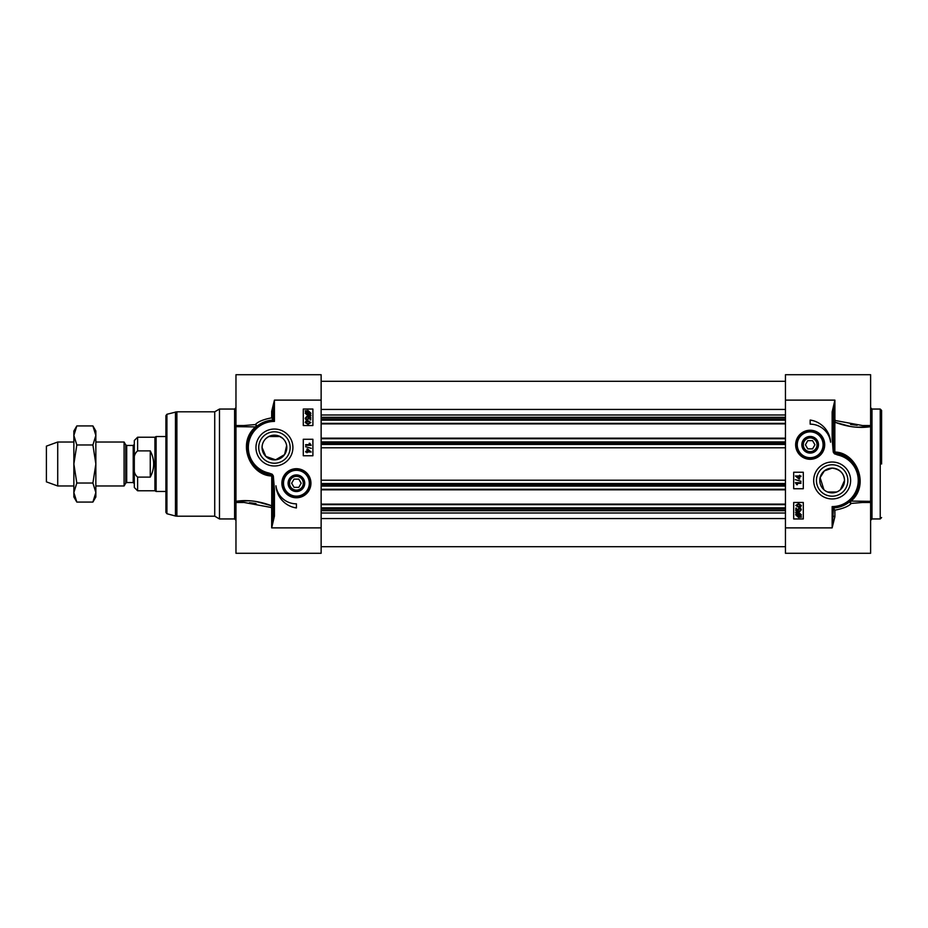 <?xml version="1.0" encoding="UTF-8"?>
<svg xmlns="http://www.w3.org/2000/svg" width="928" height="928" viewBox="0 0 928 928"><rect width="100%" height="100%" fill="white"/><g stroke="black" fill="none" stroke-linecap="round" stroke-linejoin="round"><path stroke-width="1.39" d="M881.6 464L881.6 410.431L881.6 464M823.89 489.682L820.12 477.642L824.342 470.902L832.149 468.118C839.979 469.243 844.097 473.361 844.515 480.484L840.408 489.682M836.615 492.014L827.683 492.014M849.839 426.323L834.84 422.205C847.473 426.961 859.398 428.446 870.615 426.66L856.416 427.228M834.898 510.156L832.149 506.584L832.149 527.881L834.898 516.664L834.898 510.156C843.1 508.625 848.552 506.375 851.243 503.428A1.369 0.696 80.3 0 1 850.524 501.561C870.383 485.495 856.672 452.736 835.223 452.04L834.84 451.994A1.369 0.708 -83.2 0 0 834.956 452.783L834.249 451.936L833.518 438.584L833.518 411.939L834.898 400.119L832.149 411.939L833.518 411.939M863.249 425.534L870.615 425.534L870.615 374.715L785.448 374.715L785.448 527.881L832.149 527.881L833.518 507.929A27.469 27.469 0 0 0 837.972 453.63L842.717 455.126M819.784 480.484A12.366 12.366 0 0 1 832.149 468.118A12.366 12.366 0 0 1 844.515 480.484A12.366 12.366 0 0 1 832.149 492.849A12.366 12.366 0 0 1 819.784 480.484M795.644 444.767A14.535 14.535 0 0 0 817.429 457.353A14.535 14.535 0 0 0 817.429 432.181A14.535 14.535 0 0 0 795.644 444.767M847.867 480.484A15.718 15.718 0 0 1 832.149 496.202A15.718 15.718 0 0 1 816.431 480.484A15.718 15.718 0 0 1 832.149 464.766A15.718 15.718 0 0 1 847.867 480.484M813.682 480.484A18.467 18.467 0 0 0 841.383 496.48A18.467 18.467 0 0 0 841.383 464.487A18.467 18.467 0 0 0 813.682 480.484M870.615 503.173L870.615 424.769M862.576 425.546L835.548 420.558L834.898 419.862L834.898 400.119L785.448 400.119M834.898 419.862A1.369 1.067 180 0 0 833.518 420.929L834.84 422.205A1.369 0.58 110.2 0 1 835.548 420.558M832.149 411.939L832.149 438.584L833.24 452.052L834.365 453.722L834.956 452.783L837.961 453.63L837.671 454.975A26.1 26.1 0 0 1 832.149 506.584M803.3 502.466L803.3 518.949L793.684 518.949L793.684 502.466L803.3 502.466M803.3 472.248L803.3 488.731L793.684 488.731L793.684 472.248L803.3 472.248M810.167 420.048A23.908 23.908 0 0 1 830.606 442.192A20.602 20.602 0 0 0 810.167 424.166L810.167 420.048M870.615 501.34L850.326 501.085A1.369 1.264 -131.4 0 0 851.243 503.428L862.564 502.466M833.518 516.061A1.369 0.603 180 0 0 834.898 516.664M843.761 455.59L853.818 463.606L859.235 475.867L858.087 489.543L850.326 501.085L844.236 505.157M841.812 506.201L833.518 507.929A27.469 27.469 0 0 0 837.972 453.63M785.448 527.881L785.448 553.285L870.615 553.285L870.615 502.466L862.808 502.466M850.535 424.456L857.136 425.302M834.84 422.205L834.84 451.994L833.24 452.052M832.149 438.584L833.518 438.584M799.588 476.644L799.588 479.034L798.973 479.034L795.412 475.971L798.973 475.971L799.588 475.229L799.588 475.971L800.91 475.971L800.91 476.644L799.588 476.644M798.973 476.644L798.973 478.372L796.491 476.644L798.973 476.644M795.319 479.672L801.003 481.261L795.319 479.672M800.91 483.349L796.607 483.349L797.419 484.694L796.769 484.694L795.389 482.676L800.91 482.676L800.91 483.349M795.563 512.476L798.521 512.186L801.351 514.796L800.783 516.478L801.49 517.116L798.521 517.441L795.679 514.796L796.27 513.114L795.563 512.476M797.164 513.254L798.544 512.929L800.736 514.82L800.284 516.038L797.164 513.254M796.781 513.567L799.901 516.351L798.509 516.687L796.294 514.796L796.781 513.567M799.762 510.794L800.806 509.739L799.46 508.579L798.208 509.75L798.66 511.374L795.841 510.852L795.841 508.115L796.491 508.115L796.491 510.307L797.964 510.609L797.616 509.565L799.402 507.86L800.69 508.289L801.351 509.739L799.82 511.502L799.762 510.794M795.748 505.447L798.556 503.649L801.351 505.447L800.794 506.688L798.556 507.233L795.748 505.447M798.556 506.537L796.305 505.447L798.556 504.345L800.806 505.447L798.556 506.537M809.216 458.467A13.734 13.734 0 0 0 823.867 445.718A13.734 13.734 0 0 0 811.118 431.068A13.734 13.734 0 0 0 796.468 443.816A13.734 13.734 0 0 0 809.216 458.467M810.747 436.473A8.306 8.306 0 0 0 802.697 448.421A8.306 8.306 0 0 0 817.058 449.407A8.306 8.306 0 0 0 810.747 436.473M810.689 437.192A7.586 7.586 0 0 1 817.754 445.115A7.586 7.586 0 0 1 809.993 452.354A7.586 7.586 0 0 1 802.581 444.767A7.586 7.586 0 0 1 810.689 437.192M803.3 444.767A6.867 6.867 0 0 1 813.601 438.816A6.867 6.867 0 0 1 813.601 450.718A6.867 6.867 0 0 1 803.3 444.767M807.789 448.885L805.411 444.767L807.789 440.649L812.545 440.649L814.923 444.767L812.545 448.885L807.789 448.885M282.669 438.294L278.586 435.87L268.865 436.473M262.218 445.579L262.067 447.516L265.86 456.425L275.628 459.824L284.571 454.592L286.648 445.579M268.853 436.485L266.197 438.294M256.743 501.677L271.742 505.795C259.109 501.039 247.184 499.554 235.967 501.34L250.166 500.772M243.333 502.466L235.967 502.466L235.967 553.285L321.134 553.285L321.134 400.119L274.433 400.119L273.052 411.939L273.052 420.071L274.433 421.416L274.433 400.119L271.684 411.336L271.684 417.844C263.482 419.375 258.03 421.625 255.339 424.572A1.369 0.696 -99.7 0 1 256.058 426.439C236.199 442.505 249.922 475.264 271.359 475.96L271.742 476.006A1.369 0.708 96.8 0 0 271.626 475.217L272.333 476.064L273.052 489.416L273.052 516.061L271.684 527.881L274.433 516.061L273.052 516.061M214.728 516.2L219.484 518.949L219.484 409.051L214.728 411.8L176.888 411.8L176.888 516.2L214.728 516.2L214.728 411.8M166.924 414.271L166.924 513.729L165.915 512.395L165.915 415.605L166.924 414.271L176.888 411.8M286.798 447.516A12.366 12.366 0 0 1 274.433 459.882A12.366 12.366 0 0 1 262.067 447.516A12.366 12.366 0 0 1 274.433 435.151A12.366 12.366 0 0 1 286.798 447.516M310.938 483.233A14.535 14.535 0 0 0 289.142 470.647A14.535 14.535 0 0 0 289.142 495.819A14.535 14.535 0 0 0 310.938 483.233M258.715 447.516A15.718 15.718 0 0 1 274.433 431.798A15.718 15.718 0 0 1 290.151 447.516A15.718 15.718 0 0 1 274.433 463.234A15.718 15.718 0 0 1 258.715 447.516M292.9 447.516A18.467 18.467 0 0 0 265.199 431.52A18.467 18.467 0 0 0 265.199 463.513A18.467 18.467 0 0 0 292.9 447.516M235.967 502.466L235.967 503.173M243.994 502.454L271.022 507.442L271.684 508.138L271.684 527.881L321.134 527.881M271.684 508.138A1.369 1.067 0 0 0 273.052 507.071L271.742 505.795A1.369 0.58 -69.8 0 1 271.022 507.442M274.433 516.061L274.433 489.416L273.342 475.948L272.217 474.278L271.626 475.217L265.373 473.454L257.3 469M303.282 425.534L303.282 409.051L312.898 409.051L312.898 425.534L303.282 425.534M303.282 455.752L303.282 439.269L312.898 439.269L312.898 455.752L303.282 455.752M296.415 507.952A23.908 23.908 0 0 1 275.964 485.808A20.602 20.602 0 0 0 296.415 503.834L296.415 507.952M235.967 501.34L235.967 426.66L256.244 426.915A1.369 1.264 48.6 0 0 255.339 424.572L244.006 425.534M273.052 411.939A1.369 0.603 0 0 0 271.684 411.336M256.082 467.967L251.418 462.515L248.043 455.184L247.01 449.222L247.695 441.194L250.398 434.2L254.365 428.748L259.875 424.212L266.104 421.335M266.614 421.184L273.052 420.071A27.469 27.469 0 0 0 268.61 474.37L268.9 473.025A26.1 26.1 0 0 1 274.433 421.416M271.684 417.844L273.052 419.665M321.134 400.119L321.134 374.715L235.967 374.715L235.967 426.66M256.047 503.544L249.446 502.698M271.742 505.795L271.742 476.006L273.342 475.948M274.433 489.416L273.052 489.416M306.994 451.356L306.994 448.966L307.609 448.966L311.17 452.029L307.609 452.029L306.994 452.771L306.994 452.029L305.672 452.029L305.672 451.356L306.994 451.356M307.609 451.356L307.609 449.628L310.091 451.356L307.609 451.356M311.263 448.328L305.579 446.739L311.263 448.328M305.672 444.651L309.975 444.651L309.163 443.306L309.813 443.306L311.193 445.324L305.672 445.324L305.672 444.651M311.019 415.524L308.061 415.814L305.219 413.204L305.799 411.522L305.092 410.884L308.05 410.559L310.903 413.204L310.312 414.886L311.019 415.524M309.418 414.746L308.038 415.071L305.846 413.18L306.298 411.962L309.418 414.746M309.801 414.433L306.681 411.649L308.061 411.313L310.277 413.204L309.801 414.433M306.808 417.206L305.776 418.261L307.122 419.421L308.363 418.25L307.91 416.626L310.741 417.148L310.741 419.885L310.091 419.885L310.091 417.693L308.618 417.391L308.966 418.435L307.18 420.14L305.892 419.711L305.219 418.261L306.75 416.498L306.808 417.206M310.834 422.553L308.026 424.351L305.219 422.553L305.788 421.312L308.026 420.767L310.834 422.553M308.026 421.463L310.277 422.553L308.026 423.655L305.776 422.553L308.026 421.463M297.354 469.533A13.734 13.734 0 0 0 282.704 482.282A13.734 13.734 0 0 0 295.464 496.932A13.734 13.734 0 0 0 310.114 484.184A13.734 13.734 0 0 0 297.354 469.533M295.835 491.527A8.306 8.306 0 0 0 303.874 479.579A8.306 8.306 0 0 0 289.513 478.593A8.306 8.306 0 0 0 295.835 491.527M295.881 490.808A7.586 7.586 0 0 1 288.828 482.885A7.586 7.586 0 0 1 296.589 475.646A7.586 7.586 0 0 1 304.001 483.233A7.586 7.586 0 0 1 295.881 490.808M303.282 483.233A6.867 6.867 0 0 1 292.981 489.184A6.867 6.867 0 0 1 292.981 477.282A6.867 6.867 0 0 1 303.282 483.233M298.793 479.115L301.171 483.233L298.793 487.351L294.037 487.351L291.647 483.233L294.037 479.115L298.793 479.115M321.134 423.887L785.448 423.887M321.134 438.178L785.448 438.178M321.134 489.822L785.448 489.822M321.134 504.113L785.448 504.113M126.707 445.452L133.214 445.452L133.214 482.548L126.707 482.548L126.707 445.452L125.756 444.906L125.756 483.094L124.085 485.982L124.085 442.018L95.851 442.018M133.214 482.548L134.316 483.639L134.316 444.361L133.214 445.452M134.316 466.54L134.316 487.49L137.611 490.784L137.611 477.12C134.653 474.591 133.551 471.064 134.316 466.54L134.316 461.46C133.551 456.936 134.653 453.409 137.611 450.88L150.255 450.88C154.79 459.627 154.79 468.373 150.255 477.12L137.611 477.12M137.611 450.88L137.611 437.216L134.316 440.51L134.316 460.706M150.255 450.88L150.255 477.12M137.611 490.784L154.918 490.784L154.918 437.216L137.611 437.216M165.915 491.469L156.113 491.469L156.113 436.531L165.915 436.531M73.869 485.982L57.722 485.982L57.722 442.018L73.869 442.018M57.722 485.982L46.4 481.852L46.4 446.148L57.722 442.018M92.904 425.929L95.851 431.033L95.851 496.967L92.904 502.071L95.851 492.548L92.904 483.036L95.851 464L92.904 444.964L95.851 435.452L92.904 425.929L76.815 425.929L73.869 435.452L73.869 431.033L76.815 425.929M76.815 502.071L73.869 496.967L73.869 435.452L76.815 444.964L73.869 464L76.815 483.036L73.869 492.548L76.815 502.071L92.904 502.071M92.904 483.036L76.815 483.036M92.904 444.964L76.815 444.964M880.231 518.949L871.984 518.949L871.984 409.051L880.231 409.051L880.231 518.949L881.6 517.569M834.365 453.722L837.671 454.975M835.223 452.04A1.369 0.696 -82.4 0 0 835.386 452.945L834.84 454.001M811.06 431.891A12.911 12.911 0 0 0 797.291 443.874A12.911 12.911 0 0 0 809.274 457.655A12.911 12.911 0 0 0 823.055 445.66A12.911 12.911 0 0 0 811.06 431.891M166.924 513.729L175.462 516.014L175.462 411.986M272.217 474.278L268.9 473.025M273.052 420.071A27.469 27.469 0 0 0 268.61 474.37M271.359 475.96A1.369 0.696 97.6 0 0 271.185 475.055L271.742 473.999M219.484 409.051L234.598 409.051L234.598 518.949L219.484 518.949M295.522 496.109A12.911 12.911 0 0 0 309.291 484.126A12.911 12.911 0 0 0 297.296 470.345A12.911 12.911 0 0 0 283.527 482.34A12.911 12.911 0 0 0 295.522 496.109M321.134 409.445L785.448 409.445M321.134 414.99L785.448 414.99M321.134 417.31L785.448 417.31M321.134 418.818L785.448 418.818M321.134 420.164L785.448 420.164M321.134 423.342L785.448 423.342M321.134 438.724L785.448 438.724M321.134 441.902L785.448 441.902M321.134 443.248L785.448 443.248M321.134 444.477L785.448 444.477M321.134 447.783L785.448 447.783M321.134 480.217L785.448 480.217M321.134 483.523L785.448 483.523M321.134 484.752L785.448 484.752M321.134 486.098L785.448 486.098M321.134 489.276L785.448 489.276M321.134 504.658L785.448 504.658M321.134 507.836L785.448 507.836M321.134 509.182L785.448 509.182M321.134 510.69L785.448 510.69M321.134 513.01L785.448 513.01M321.134 518.555L785.448 518.555M880.231 409.051L881.6 410.431M871.984 518.949L870.615 520.318M871.984 409.051L870.615 407.682M175.462 516.014L176.888 516.2M243.774 425.534L235.967 425.534M234.598 409.051L235.967 407.682M234.598 518.949L235.967 520.318M785.448 381.304L321.134 381.304M785.448 546.696L321.134 546.696M126.707 482.548L125.756 483.094M125.756 444.906L124.085 442.018M280.094 436.531L268.772 436.531M154.918 490.784L156.113 491.469M154.918 437.216L156.113 436.531M124.085 485.982L95.851 485.982"/></g></svg>
